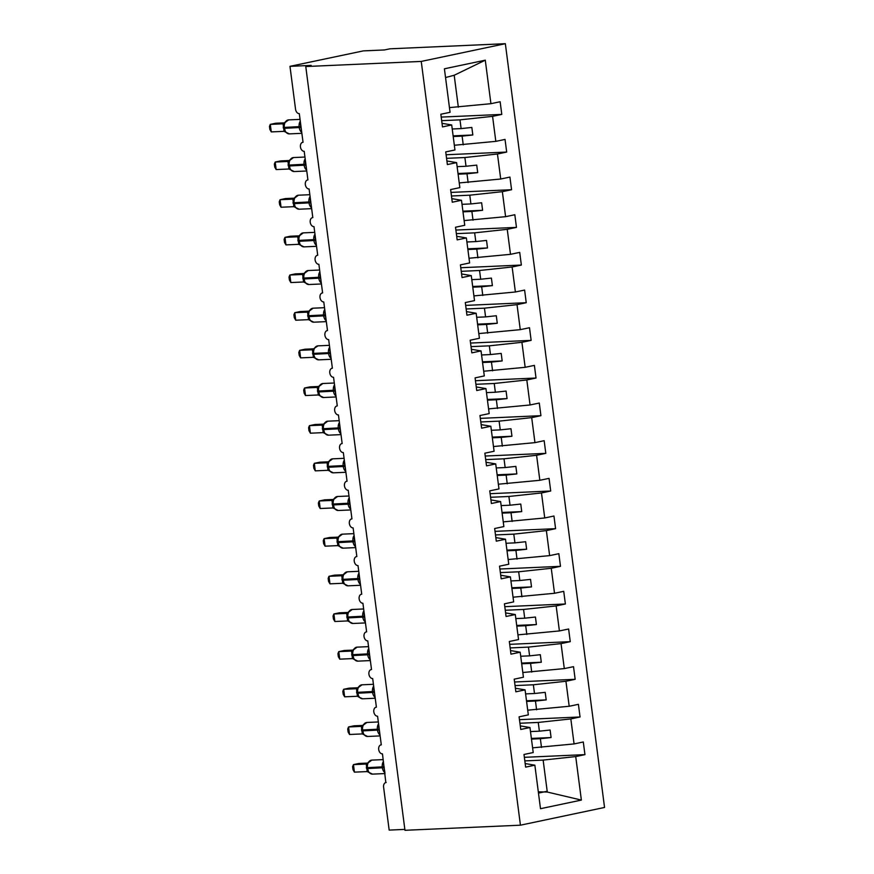 <?xml version="1.0" encoding="UTF-8"?>
<svg xmlns="http://www.w3.org/2000/svg" width="874" height="874" viewBox="0 0 874 874"><rect width="100%" height="100%" fill="white"/><g stroke="black" fill="none" stroke-linecap="round" stroke-linejoin="round"><path stroke-width="1.31" d="M505.347 43.7L389.88 48.813L384.484 49.949L363.3 50.889L289.971 66.337L311.166 65.408L305.769 66.544L404.968 830.3L520.434 825.187L604.546 807.456L505.347 43.7L421.246 61.42L520.434 825.187M441.676 120.678L459.986 119.858L461.122 128.598L452.229 128.991M441.206 117.083L501.785 114.407L492.575 116.351L459.986 119.858M442.026 123.31L451.705 124.96L442.484 126.905L440.846 114.243L450.066 112.309L444.407 68.795L485.278 60.186L490.926 103.689L500.147 101.745L501.785 114.407M490.926 103.689L449.454 107.6M386.188 782.514A4.578 3.157 -101.9 0 0 385.827 782.558L382.473 753.891A4.578 3.157 78.1 0 1 378.737 749.761A4.578 3.157 78.1 0 1 380.944 744.888A4.578 3.157 78.1 0 1 381.293 744.845L377.579 716.221A4.578 3.157 78.1 0 1 373.853 712.102A4.578 3.157 78.1 0 1 376.049 707.23A4.578 3.157 78.1 0 1 376.399 707.186L372.685 678.563A4.578 3.157 78.1 0 1 368.959 674.444A4.578 3.157 78.1 0 1 371.155 669.571A4.578 3.157 78.1 0 1 371.516 669.528L367.79 640.904A4.578 3.157 78.1 0 1 364.065 636.785A4.578 3.157 78.1 0 1 366.261 631.913A4.578 3.157 78.1 0 1 366.621 631.869L362.907 603.246A4.578 3.157 78.1 0 1 359.181 599.116A4.578 3.157 78.1 0 1 361.377 594.254A4.578 3.157 78.1 0 1 361.727 594.2L358.012 565.587A4.578 3.157 78.1 0 1 354.287 561.458A4.578 3.157 78.1 0 1 356.483 556.585A4.578 3.157 78.1 0 1 356.843 556.541L353.118 527.918A4.578 3.157 78.1 0 1 349.392 523.799A4.578 3.157 78.1 0 1 351.588 518.927A4.578 3.157 78.1 0 1 351.949 518.883L348.234 490.259A4.578 3.157 78.1 0 1 344.498 486.141A4.578 3.157 78.1 0 1 346.705 481.268A4.578 3.157 78.1 0 1 347.054 481.224L343.34 452.601A4.578 3.157 78.1 0 1 339.615 448.482A4.578 3.157 78.1 0 1 341.81 443.61A4.578 3.157 78.1 0 1 342.16 443.566L338.446 414.942A4.578 3.157 78.1 0 1 334.72 410.813A4.578 3.157 78.1 0 1 336.916 405.951A4.578 3.157 78.1 0 1 337.277 405.897L333.551 377.284A4.578 3.157 78.1 0 1 329.826 373.154A4.578 3.157 78.1 0 1 332.022 368.282A4.578 3.157 78.1 0 1 332.382 368.238L328.668 339.615A4.578 3.157 78.1 0 1 324.942 335.496A4.578 3.157 78.1 0 1 327.138 330.623A4.578 3.157 78.1 0 1 327.488 330.58L323.773 301.956A4.578 3.157 78.1 0 1 320.048 297.837A4.578 3.157 78.1 0 1 322.244 292.965A4.578 3.157 78.1 0 1 322.604 292.921L318.879 264.298A4.578 3.157 78.1 0 1 315.153 260.179A4.578 3.157 78.1 0 1 317.349 255.306A4.578 3.157 78.1 0 1 317.71 255.263L313.995 226.639A4.578 3.157 78.1 0 1 310.259 222.509A4.578 3.157 78.1 0 1 312.466 217.648A4.578 3.157 78.1 0 1 312.816 217.593L309.101 188.981A4.578 3.157 78.1 0 1 305.376 184.851A4.578 3.157 78.1 0 1 307.572 179.978A4.578 3.157 78.1 0 1 307.921 179.935L304.207 151.311A4.578 3.157 78.1 0 1 300.481 147.193A4.578 3.157 78.1 0 1 302.677 142.32A4.578 3.157 78.1 0 1 303.038 142.276L299.312 113.653A4.578 3.157 78.1 0 1 295.554 109.272L289.971 66.337M446.57 158.336L464.881 157.528L466.017 166.257L457.124 166.65M446.101 154.753L506.68 152.065L497.459 154.01L464.881 157.528M492.575 116.351L495.82 141.359L505.041 139.414L506.68 152.065M495.82 141.359L454.338 145.259M451.465 195.995L469.775 195.186L470.911 203.926L462.007 204.319M450.995 192.411L511.574 189.724L502.353 191.668L469.775 195.186M497.459 154.01L500.715 179.017L509.924 177.072L511.574 189.724M500.715 179.017L459.232 182.928M456.348 233.653L474.658 232.845L475.795 241.585L466.902 241.978M455.889 230.07L516.468 227.382L507.248 229.327L474.658 232.845M502.353 191.668L505.598 216.676L514.819 214.731L516.468 227.382M505.598 216.676L464.127 220.587M461.243 271.322L479.553 270.503L480.689 279.243L471.796 279.636M460.773 267.728L521.352 265.051L512.131 266.985L479.553 270.503M507.248 229.327L510.492 254.334L519.713 252.389L521.352 265.051M510.492 254.334L469.021 258.245M466.137 308.981L484.447 308.161L485.583 316.901L476.691 317.295M465.667 305.387L526.246 302.71L517.026 304.655L484.447 308.161M512.131 266.985L515.387 291.992L524.608 290.059L526.246 302.71M515.387 291.992L473.905 295.904M471.02 346.639L489.342 345.831L490.467 354.56L481.574 354.964M470.562 343.056L531.141 340.368L521.92 342.313L489.342 345.831M517.026 304.655L520.27 329.662L529.491 327.717L531.141 340.368M520.27 329.662L478.799 333.573M475.915 384.298L494.225 383.489L495.361 392.229L486.468 392.623M475.445 380.714L536.024 378.027L526.814 379.972L494.225 383.489M521.92 342.313L525.165 367.32L534.385 365.376L536.024 378.027M525.165 367.32L483.693 371.232M480.809 421.956L499.12 421.148L500.256 429.888L491.363 430.281M480.339 418.373L540.919 415.685L531.698 417.63L499.12 421.148M526.814 379.972L530.059 404.979L539.28 403.034L540.919 415.685M530.059 404.979L488.577 408.89M485.704 459.626L504.014 458.806L505.15 467.546L496.246 467.94M485.234 456.031L545.813 453.355L536.592 455.288L504.014 458.806M531.698 417.63L534.954 442.637L544.163 440.693L545.813 453.355M534.954 442.637L493.471 446.548M490.587 497.284L508.897 496.476L510.034 505.205L501.141 505.598M490.128 493.69L550.707 491.013L541.487 492.958L508.897 496.476M536.592 455.288L539.837 480.296L549.058 478.362L550.707 491.013M539.837 480.296L498.366 484.207M495.482 534.943L513.792 534.134L514.928 542.874L506.035 543.267M495.012 531.359L555.591 528.672L546.37 530.616L513.792 534.134M541.487 492.958L544.731 517.965L553.952 516.021L555.591 528.672M544.731 517.965L503.26 521.876M500.376 572.601L518.686 571.793L519.822 580.533L510.929 580.926M499.906 569.018L560.485 566.33L551.265 568.275L518.686 571.793M546.37 530.616L549.626 555.624L558.847 553.679L560.485 566.33M549.626 555.624L508.144 559.535M505.259 610.26L523.581 609.451L524.706 618.191L515.813 618.584M504.801 606.676L565.38 603.989L556.159 605.933L523.581 609.451M551.265 568.275L554.509 593.282L563.73 591.337L565.38 603.989M554.509 593.282L513.038 597.193M510.154 647.929L528.464 647.11L529.6 655.85L520.707 656.243M509.684 644.335L570.263 641.658L561.053 643.603L528.464 647.11M556.159 605.933L559.404 630.941L568.624 628.996L570.263 641.658M559.404 630.941L517.932 634.852M515.048 685.587L533.359 684.779L534.495 693.508L525.602 693.901M514.578 682.004L575.158 679.317L565.937 681.261L533.359 684.779M561.053 643.603L564.298 668.599L573.519 666.665L575.158 679.317M564.298 668.599L522.816 672.51M519.943 723.246L538.253 722.437L539.389 731.177L530.485 731.571M519.473 719.663L580.052 716.975L570.831 718.92L538.253 722.437M565.937 681.261L569.192 706.268L578.402 704.324L580.052 716.975M569.192 706.268L527.71 710.18M451.705 124.96L454.95 149.967L445.729 151.912L447.379 164.563L456.599 162.619L459.844 187.626L450.623 189.571L452.273 202.222L461.483 200.277L464.739 225.284L455.518 227.229L457.157 239.88L466.377 237.947L469.622 262.943L460.412 264.888L462.051 277.55L471.272 275.605L474.516 300.612L465.296 302.557L466.945 315.208L476.166 313.263L479.411 338.271L470.19 340.215L471.829 352.867L481.05 350.922L484.305 375.929L475.085 377.874L476.723 390.525L485.944 388.58L489.189 413.588L479.968 415.532L481.618 428.184L490.838 426.25L494.083 451.257L484.862 453.191L486.512 465.853L495.722 463.908L498.978 488.916L489.757 490.86L491.396 503.511L500.616 501.567L503.861 526.574L494.651 528.519L496.29 541.17L505.511 539.225L508.755 564.233L499.535 566.177L501.184 578.828L510.405 576.884L513.65 601.891L504.429 603.836L506.068 616.487L515.289 614.553L518.544 639.56L509.324 641.494L510.962 654.156L520.183 652.212L523.428 677.219L514.207 679.164L515.857 691.815L525.077 689.87L528.322 714.877L519.101 716.822L520.751 729.473L529.961 727.529L533.216 752.536L523.996 754.481L525.635 767.132L534.855 765.187L540.503 808.701L581.374 800.081L575.726 756.578L543.136 760.096L547.288 792.041L581.374 800.081M446.909 160.98L456.599 162.619M451.803 198.638L461.483 200.277M456.698 236.297L466.377 237.947M461.581 273.955L471.272 275.605M466.476 311.614L476.166 313.263M471.37 349.283L481.05 350.922M476.264 386.942L485.944 388.58M481.148 424.6L490.838 426.25M486.042 462.259L495.722 463.908M490.937 499.928L500.616 501.567M495.82 537.586L505.511 539.225M500.715 575.245L510.405 576.884M505.609 612.903L515.289 614.553M510.503 650.562L520.183 652.212M515.387 688.231L525.077 689.87M520.281 725.89L529.961 727.529M524.826 760.904L543.136 760.096M575.726 756.578L584.946 754.633L583.297 741.982L574.076 743.927L532.605 747.838M524.367 757.321L584.946 754.633M385.827 782.558A4.578 3.157 -101.9 0 0 383.599 787.168L389.17 830.103L404.848 829.404M525.176 763.548L534.855 765.187M570.831 718.92L574.076 743.927M453.213 136.53L462.106 136.136L463.242 144.865M462.106 136.136L472.823 134.978L471.84 127.44L461.122 128.598M458.096 174.188L466.989 173.795L468.125 182.535M466.989 173.795L477.717 172.637L476.734 165.11L466.017 166.257M462.991 211.847L471.884 211.453L473.02 220.193M471.884 211.453L482.601 210.295L481.629 202.768L470.911 203.926M467.885 249.505L476.778 249.112L477.914 257.852M476.778 249.112L487.495 247.954L486.523 240.426L475.795 241.585M472.768 287.175L481.672 286.77L482.798 295.51M481.672 286.77L492.39 285.623L491.407 278.085L480.689 279.243M477.663 324.833L486.556 324.44L487.692 333.169M486.556 324.44L497.273 323.282L496.301 315.743L485.583 316.901M482.557 362.492L491.45 362.098L492.586 370.838M491.45 362.098L502.168 360.94L501.195 353.413L490.467 354.56M487.452 400.15L496.345 399.757L497.481 408.497M496.345 399.757L507.062 398.599L506.079 391.071L495.361 392.229M492.335 437.808L501.228 437.415L502.364 446.155M501.228 437.415L511.956 436.257L510.973 428.73L500.256 429.888M497.23 475.478L506.122 475.085L507.259 483.814M506.122 475.085L516.84 473.927L515.868 466.388L505.15 467.546M502.124 513.136L511.017 512.743L512.153 521.472M511.017 512.743L521.734 511.585L520.762 504.047L510.034 505.205M507.007 550.795L515.911 550.402L517.037 559.142M515.911 550.402L526.629 549.243L525.645 541.716L514.928 542.874M511.902 588.453L520.795 588.06L521.931 596.8M520.795 588.06L531.512 586.902L530.54 579.375L519.822 580.533M516.796 626.112L525.689 625.718L526.825 634.458M525.689 625.718L536.407 624.56L535.434 617.033L524.706 618.191M521.691 663.781L530.584 663.388L531.72 672.117M530.584 663.388L541.301 662.23L540.318 654.692L529.6 655.85M526.574 701.44L535.467 701.046L536.603 709.786M535.467 701.046L546.195 699.888L545.212 692.35L534.495 693.508M531.468 739.098L540.361 738.705L541.498 747.445M540.361 738.705L551.079 737.547L550.107 730.019L539.389 731.177M538.318 791.822L547.288 792.041M485.278 60.186L454.196 75.262L458.347 107.207M454.196 75.262L445.543 77.535M421.246 61.42L305.769 66.544M538.482 793.089L546.152 791.473M531.381 738.421L551.079 737.547M526.487 700.762L546.195 699.888M521.592 663.104L541.301 662.23M516.709 625.434L536.407 624.56M511.814 587.776L531.512 586.902M506.92 550.117L526.629 549.243M502.037 512.459L521.734 511.585M497.142 474.801L516.84 473.927M492.248 437.131L511.956 436.257M487.353 399.473L507.062 398.599M482.47 361.814L502.168 360.94M477.575 324.156L497.273 323.282M472.681 286.486L492.39 285.623M467.798 248.828L487.495 247.954M462.903 211.169L482.601 210.295M458.009 173.511L477.717 172.637M453.114 135.852L472.823 134.978M384.833 772.059L383.194 762.303M367.233 768.465L367.462 767.645A6.555 4.709 87.5 0 1 371.253 760.194A6.555 4.709 87.5 0 1 371.811 760.118L367.462 763.319L368.533 762.084L367.364 763.942L367.113 767.558M354.429 772.146L352.998 769.666L352.604 766.651L353.457 764.608L354.429 772.146L367.211 771.578L366.239 764.04L353.457 764.608L358.843 763.472L367.67 763.089M367.943 762.98L366.567 763.974A3.354 2.939 -106 0 1 366.173 764.04L366.84 763.865M384.145 766.771L367.462 767.645L368.588 772.135L369.964 773.097M367.211 771.578L372.51 774.124L385.03 773.566M379.939 734.4L378.3 724.644M362.339 730.806L362.568 729.987A6.555 4.709 87.5 0 1 366.37 722.536A6.555 4.709 87.5 0 1 366.916 722.459L362.579 725.649L363.639 724.415L362.47 726.294L362.218 729.899M349.534 734.488L348.114 731.997L347.721 728.992L348.562 726.949L349.534 734.488L362.328 733.92L361.344 726.381L348.562 726.949L353.948 725.813L362.776 725.42M361.246 726.392L361.945 726.207M379.25 729.113L362.568 729.987L363.693 734.477L365.07 735.438M363.06 725.322L361.683 726.316M362.328 733.92L367.615 736.465L380.135 735.908M375.044 696.742L373.417 686.986M357.455 693.148L357.674 692.328A6.555 4.709 87.5 0 1 361.475 684.866A6.555 4.709 87.5 0 1 362.022 684.801L357.684 687.991L358.744 686.756L357.586 688.625L357.335 692.241M344.651 696.818L343.22 694.338L342.827 691.334L343.668 689.291L344.651 696.818L357.433 696.261L356.45 688.723L343.668 689.291L349.065 688.155L357.881 687.762M358.165 687.663L356.789 688.657A3.354 2.939 -106 0 1 356.384 688.723L357.062 688.548M374.356 691.454L357.674 692.328L358.799 696.807L360.175 697.769M357.433 696.261L359.072 697.212M370.161 659.083L368.522 649.327M352.561 655.478L352.79 654.67A6.555 4.709 87.5 0 1 356.581 647.208A6.555 4.709 87.5 0 1 357.138 647.142L352.79 650.332L353.861 649.098L352.692 650.966L352.441 654.582M339.757 659.16L338.325 656.68L337.932 653.676L338.773 651.633L339.757 659.16L352.441 658.603L351.567 651.064L338.773 651.633L344.17 650.496L352.987 650.103M351.468 651.064L352.167 650.879M369.473 653.796L352.79 654.67L353.915 659.149L355.281 660.11M353.271 650.005L351.894 650.999M352.539 658.592L357.827 661.137L370.347 660.58M365.266 621.414L363.628 611.669M347.666 617.82L347.896 617A6.555 4.709 87.5 0 1 351.687 609.549A6.555 4.709 87.5 0 1 352.244 609.484L347.896 612.674L348.966 611.439L347.797 613.308L347.546 616.913M334.862 621.501L333.431 619.021L333.049 616.006L333.89 613.963L334.862 621.501L347.644 620.933L346.672 613.395L333.89 613.963L339.276 612.827L348.103 612.445M347.044 613.319A3.354 2.939 -106 0 1 346.607 613.395L347.273 613.22M364.578 616.137L347.896 617L349.021 621.49L350.398 622.452M348.387 612.335L347 613.329M347.644 620.933L352.943 623.479L365.463 622.922M360.372 583.756L358.733 574M342.772 580.161L343.001 579.342A6.555 4.709 87.5 0 1 346.803 571.891A6.555 4.709 87.5 0 1 347.349 571.814L343.012 575.016L344.072 573.781L342.914 575.638L342.663 579.254M329.979 583.843L328.548 581.363L328.154 578.348L328.995 576.305L329.979 583.843L342.761 583.275L341.778 575.737L328.995 576.305L334.381 575.168L343.209 574.775M341.679 575.748L342.379 575.562M359.684 578.468L343.001 579.342L344.127 583.832L345.503 584.793M343.493 574.677L342.116 575.671M342.761 583.275L348.049 585.82L360.569 585.263M355.478 546.097L353.85 536.341M337.888 542.503L338.118 541.683A6.555 4.709 87.5 0 1 341.909 534.232A6.555 4.709 87.5 0 1 342.455 534.156L338.118 537.346L339.178 536.112L338.019 537.98L337.768 541.596M325.084 546.174L323.653 543.694L323.26 540.689L324.101 538.646L325.084 546.174L337.867 545.616L336.883 538.078L324.101 538.646L329.498 537.51L338.314 537.117M336.796 538.089L337.495 537.903M354.8 540.809L338.118 541.683L339.232 546.174L340.609 547.124M338.599 537.018L337.222 538.013M337.867 545.616L343.154 548.162L355.674 547.605M350.594 508.439L348.955 498.683M332.994 504.844L333.223 504.025A6.555 4.709 87.5 0 1 337.014 496.563A6.555 4.709 87.5 0 1 337.572 496.498L333.223 499.688L334.294 498.453L333.125 500.321L332.874 503.937M320.19 508.515L318.759 506.035L318.365 503.031L319.218 500.988L320.19 508.515L332.972 507.958L332 500.42L319.218 500.988L324.604 499.852L333.431 499.458M331.901 500.42L332.601 500.245M349.906 503.151L333.223 504.025L334.349 508.504L335.725 509.466M333.704 499.36L332.328 500.354M332.972 507.958L338.271 510.492L350.791 509.946M345.7 470.769L344.061 461.024M328.1 467.175L328.329 466.355A6.555 4.709 87.5 0 1 332.131 458.905A6.555 4.709 87.5 0 1 332.677 458.839L328.34 462.029L329.4 460.795L328.231 462.663L327.979 466.279M315.296 470.857L313.875 468.377L313.482 465.372L314.323 463.329L315.296 470.857L327.99 470.299L327.105 462.761L314.323 463.329L319.709 462.193L328.537 461.8M327.007 462.761L327.706 462.575M345.012 465.492L328.329 466.355L329.454 470.846L330.831 471.807M328.821 461.691L327.444 462.696M328.089 470.288L333.376 472.834L345.896 472.277M340.805 433.111L339.178 423.355M323.216 429.516L323.435 428.697A6.555 4.709 87.5 0 1 327.237 421.246A6.555 4.709 87.5 0 1 327.783 421.181L323.446 424.371L324.505 423.136L323.347 424.993L323.096 428.61M310.412 433.198L308.981 430.718L308.588 427.703L309.429 425.66L310.412 433.198L323.194 432.63L322.211 425.092L309.429 425.66L314.826 424.524L323.642 424.141M322.593 425.015A3.354 2.939 -106 0 1 322.145 425.092L322.823 424.917M340.117 427.823L323.435 428.697L324.56 433.187L325.936 434.149M323.926 424.032L322.55 425.026M323.194 432.63L328.482 435.176L341.002 434.618M335.922 395.452L334.283 385.696M318.322 391.858L318.551 391.039A6.555 4.709 87.5 0 1 322.342 383.588A6.555 4.709 87.5 0 1 322.899 383.511L318.551 386.701L319.622 385.478L318.453 387.335L318.202 390.951M305.518 395.54L304.086 393.06L303.693 390.044L304.534 388.001L305.518 395.54L318.3 394.972L317.328 387.433L304.534 388.001L309.931 386.865L318.748 386.472M317.229 387.444L317.928 387.258M335.234 390.165L318.551 391.039L319.676 395.529L321.042 396.49M319.032 386.374L317.655 387.368M318.3 394.972L323.588 397.517L336.108 396.96M331.028 357.794L329.389 348.038M314.127 348.42L313.307 353.293M300.623 357.87L299.192 355.39L298.81 352.386L299.651 350.343L300.623 357.87L313.405 357.313L312.433 349.775L299.651 350.343L305.037 349.207L313.864 348.813M314.148 348.715L312.761 349.709A3.354 2.939 -106 0 1 312.368 349.775L313.034 349.6M313.427 354.199L314.782 357.87L316.159 358.821M313.405 357.313L318.704 359.848L331.224 359.301M326.133 320.135L324.494 310.379M308.533 316.541L308.762 315.722A6.555 4.709 87.5 0 1 312.564 308.26A6.555 4.709 87.5 0 1 313.111 308.194L308.773 311.384L309.833 310.15L308.675 312.018L308.424 315.634M295.74 320.212L294.309 317.732L293.915 314.727L294.757 312.684L295.74 320.212L308.522 319.655L307.539 312.116L294.757 312.684L300.143 311.548L308.97 311.155M307.44 312.116L308.14 311.931M325.445 314.848L308.762 315.722L309.888 320.201L311.264 321.162M309.254 311.057L307.877 312.051M308.522 319.655L313.81 322.189L326.33 321.632M321.239 282.466L319.611 272.721M303.649 278.872L303.879 278.052A6.555 4.709 87.5 0 1 307.67 270.601A6.555 4.709 87.5 0 1 308.216 270.536L303.879 273.726L304.939 272.491L303.781 274.36L303.529 277.976M290.845 282.553L289.414 280.073L289.021 277.058L289.862 275.026L290.845 282.553L303.529 281.996L302.644 274.447L289.862 275.026L295.259 273.89L304.076 273.496M304.36 273.387L302.983 274.392A3.354 2.939 -106 0 1 302.579 274.447L303.256 274.272M320.561 277.189L303.879 278.052L304.993 282.542L306.37 283.504M303.628 281.985L308.915 284.531L321.435 283.974M316.355 244.807L314.716 235.051M298.755 241.213L298.984 240.394A6.555 4.709 87.5 0 1 302.775 232.943A6.555 4.709 87.5 0 1 303.333 232.866L298.984 236.067L300.055 234.833L298.886 236.69L298.635 240.306M285.951 244.895L284.52 242.415L284.126 239.4L284.979 237.357L285.951 244.895L298.733 244.327L297.761 236.788L284.979 237.357L290.365 236.22L299.192 235.838M297.663 236.799L298.362 236.614M315.667 239.52L298.984 240.394L300.11 244.884L301.486 245.845M299.465 235.729L298.089 236.723M298.733 244.327L304.032 246.872L316.552 246.315M311.461 207.149L309.822 197.393M293.861 203.555L294.09 202.735A6.555 4.709 87.5 0 1 297.892 195.284A6.555 4.709 87.5 0 1 298.438 195.208L294.101 198.398L295.161 197.174L293.992 199.043L293.74 202.648M281.057 207.236L279.636 204.756L279.243 201.741L280.084 199.698L281.057 207.236L293.85 206.668L292.866 199.13L280.084 199.698L285.47 198.562L294.298 198.169M292.768 199.141L293.467 198.955M310.773 201.861L294.09 202.735L295.215 207.225L296.592 208.187M294.582 198.07L293.205 199.064A3.354 2.939 -106 0 1 292.801 199.13M293.85 206.668L299.137 209.214L311.657 208.657M306.566 169.49L304.939 159.734M288.977 165.896L289.196 165.077A6.555 4.709 87.5 0 1 292.998 157.615A6.555 4.709 87.5 0 1 293.544 157.549L289.207 160.74L290.266 159.505L289.108 161.373L288.857 164.989M276.173 169.567L274.742 167.087L274.349 164.083L275.19 162.04L276.173 169.567L288.955 169.01L287.972 161.472L275.19 162.04L280.587 160.903L289.403 160.51M287.885 161.472L288.584 161.297M305.878 164.203L289.196 165.077L290.321 169.567L291.697 170.517M289.687 160.412L288.311 161.406M288.955 169.01L294.243 171.544L306.763 170.998M301.683 131.832L300.044 122.076M284.083 128.227L284.312 127.418A6.555 4.709 87.5 0 1 288.103 119.957A6.555 4.709 87.5 0 1 288.66 119.891L284.312 123.081L285.383 121.847L284.214 123.715L283.963 127.331M271.279 131.908L269.848 129.428L269.454 126.424L270.295 124.381L271.279 131.908L284.061 131.351L283.089 123.813L270.295 124.381L275.692 123.245L284.509 122.852M282.99 123.813L283.689 123.627M300.995 126.544L284.312 127.418L285.437 131.898L286.803 132.859M284.793 122.753L283.416 123.747M284.061 131.351L289.349 133.886L301.869 133.329M384.91 772.66A6.555 4.709 -92.5 0 1 382.408 767.896L382.288 766.99A6.555 4.709 -92.5 0 1 383.457 761.451M384.265 767.678L367.583 768.552A6.555 4.709 87.5 0 0 372.51 774.124M367.004 767.372L366.348 767.372M367.113 768.268L366.468 768.279M380.015 735.001A6.555 4.709 -92.5 0 1 377.513 730.238L377.404 729.331A6.555 4.709 -92.5 0 1 378.562 723.792M379.371 730.019L362.688 730.893A6.555 4.709 87.5 0 0 367.615 736.465M362.109 729.703L361.465 729.714M362.218 730.609L361.585 730.62M375.121 697.343A6.555 4.709 -92.5 0 1 372.63 692.569L372.51 691.673A6.555 4.709 -92.5 0 1 373.668 686.123M374.476 692.361L357.794 693.224A6.555 4.709 87.5 0 0 362.721 698.796L375.241 698.25M357.215 692.044L356.57 692.055M357.335 692.951L356.69 692.951M370.237 659.684A6.555 4.709 -92.5 0 1 367.736 654.91L367.615 654.003A6.555 4.709 -92.5 0 1 368.773 648.464M369.582 654.692L352.899 655.566A6.555 4.709 87.5 0 0 357.827 661.137M352.32 654.386L351.676 654.386M352.441 655.292L351.796 655.292M365.343 622.015A6.555 4.709 -92.5 0 1 362.841 617.252L362.732 616.345A6.555 4.709 -92.5 0 1 363.89 610.806M364.698 617.033L348.016 617.907A6.555 4.709 87.5 0 0 352.943 623.479M347.437 616.727L346.792 616.727M347.546 617.623L346.902 617.634M360.449 584.356A6.555 4.709 -92.5 0 1 357.958 579.593L357.837 578.686A6.555 4.709 -92.5 0 1 358.996 573.147M359.804 579.375L343.121 580.249A6.555 4.709 87.5 0 0 348.049 585.82M342.542 579.069L341.898 579.069M342.652 579.965L342.018 579.975M355.565 546.698A6.555 4.709 -92.5 0 1 353.063 541.935L352.943 541.028A6.555 4.709 -92.5 0 1 354.101 535.489M354.91 541.716L338.227 542.59A6.555 4.709 87.5 0 0 343.154 548.162M337.648 541.399L337.003 541.41M337.768 542.306L337.124 542.317M350.671 509.039A6.555 4.709 -92.5 0 1 348.169 504.265L348.049 503.369A6.555 4.709 -92.5 0 1 349.218 497.819M350.026 504.058L333.344 504.921A6.555 4.709 87.5 0 0 338.271 510.492M332.765 503.741L332.109 503.752M332.874 504.648L332.229 504.648M345.776 471.381A6.555 4.709 -92.5 0 1 343.274 466.607L343.165 465.7A6.555 4.709 -92.5 0 1 344.323 460.161M345.132 466.388L328.449 467.262A6.555 4.709 87.5 0 0 333.376 472.834M327.87 466.082L327.226 466.082M327.979 466.989L327.346 466.989M340.882 433.712A6.555 4.709 -92.5 0 1 338.391 428.948L338.271 428.042A6.555 4.709 -92.5 0 1 339.429 422.503M340.237 428.73L323.555 429.604A6.555 4.709 87.5 0 0 328.482 435.176M322.976 428.424L322.331 428.424M323.096 429.32L322.451 429.331M335.998 396.053A6.555 4.709 -92.5 0 1 333.497 391.29L333.376 390.383A6.555 4.709 -92.5 0 1 334.534 384.844M335.343 391.071L318.66 391.945A6.555 4.709 87.5 0 0 323.588 397.517M318.081 390.754L317.437 390.765M318.202 391.661L317.557 391.672M330.339 352.506L328.493 352.725A6.555 4.709 -92.5 0 1 329.651 347.186M314.127 348.431L318.005 345.853A6.555 4.709 87.5 0 0 317.448 345.918A6.555 4.709 87.5 0 0 313.657 353.38L313.777 354.287A6.555 4.709 87.5 0 0 318.704 359.848M331.104 358.395A6.555 4.709 -92.5 0 1 328.602 353.62L328.493 352.725L313.657 353.38L313.777 354.287L330.459 353.413M313.198 353.096L312.553 353.107M313.307 354.003L312.663 354.014M326.21 320.736A6.555 4.709 -92.5 0 1 323.719 315.962L323.599 315.066A6.555 4.709 -92.5 0 1 324.757 309.516M325.565 315.754L308.883 316.617A6.555 4.709 87.5 0 0 313.81 322.189M308.303 315.438L307.659 315.448M308.413 316.344L307.779 316.344M321.326 283.078A6.555 4.709 -92.5 0 1 318.824 278.303L318.704 277.397A6.555 4.709 -92.5 0 1 319.862 271.858M320.671 278.085L303.988 278.959A6.555 4.709 87.5 0 0 308.915 284.531M303.409 277.779L302.765 277.779M303.529 278.686L302.885 278.686M316.432 245.408A6.555 4.709 -92.5 0 1 313.93 240.645L313.81 239.738A6.555 4.709 -92.5 0 1 314.979 234.199M315.787 240.426L299.105 241.3A6.555 4.709 87.5 0 0 304.032 246.872M298.526 240.121L297.87 240.121M298.635 241.016L297.99 241.027M311.537 207.75A6.555 4.709 -92.5 0 1 309.035 202.987L308.926 202.08A6.555 4.709 -92.5 0 1 310.084 196.541M310.893 202.768L294.21 203.642A6.555 4.709 87.5 0 0 299.137 209.214M293.631 202.451L292.987 202.462M293.74 203.358L293.107 203.369M306.643 170.091A6.555 4.709 -92.5 0 1 304.152 165.317L304.032 164.421A6.555 4.709 -92.5 0 1 305.19 158.882M305.998 165.11L289.316 165.984A6.555 4.709 87.5 0 0 294.243 171.544M288.737 164.793L288.092 164.804M288.857 165.699L288.212 165.699M301.759 132.433A6.555 4.709 -92.5 0 1 299.258 127.659L299.137 126.752A6.555 4.709 -92.5 0 1 300.295 121.213M301.104 127.451L284.421 128.314A6.555 4.709 87.5 0 0 289.349 133.886M283.842 127.134L283.198 127.145M283.963 128.041L283.318 128.041M371.811 760.118L383.216 759.615M366.916 722.459L378.322 721.957M362.022 684.801L373.427 684.298M359.072 697.201L362.721 698.796M357.138 647.142L368.544 646.64M352.244 609.484L363.65 608.97M347.349 571.814L358.755 571.312M342.455 534.156L353.861 533.653M337.572 496.498L348.977 495.995M332.677 458.839L344.083 458.326M327.783 421.181L339.188 420.667M322.899 383.511L334.305 383.009M318.005 345.853L329.411 345.35M313.111 308.194L324.516 307.692M308.216 270.536L319.622 270.022M303.333 232.866L314.738 232.364M298.438 195.208L309.844 194.705M293.544 157.549L304.95 157.047M288.66 119.891L300.066 119.388"/></g></svg>
